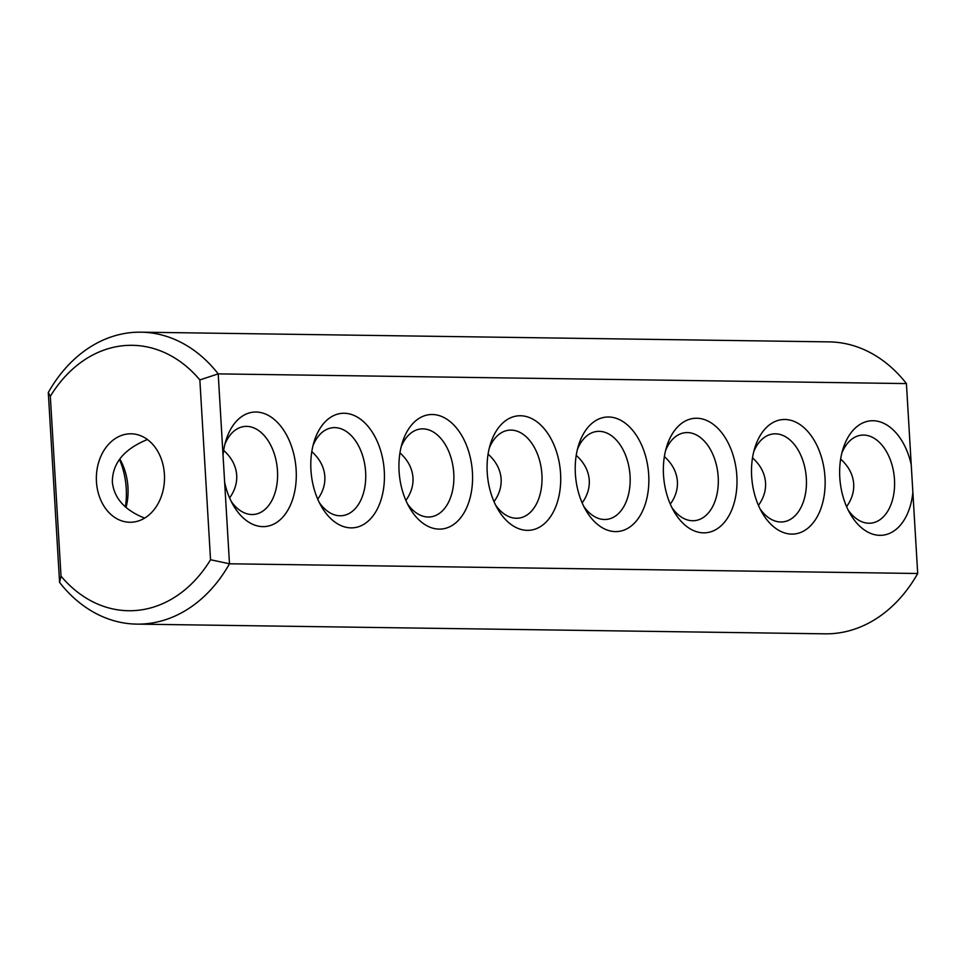 <?xml version="1.0" encoding="UTF-8"?>
<svg xmlns="http://www.w3.org/2000/svg" width="966" height="966" viewBox="0 0 966 966"><rect width="100%" height="100%" fill="white"/><g stroke="black" fill="none" stroke-linecap="round" stroke-linejoin="round"><path stroke-width="1.45" d="M48.3 392.51L50.329 396.314A132.716 102.239 90.8 0 1 199.853 379.916L218.207 373.878L223.037 455.252A57.513 36.503 -96.3 0 1 226.092 439.989A57.513 36.503 -96.3 0 1 265.759 414.148A57.513 36.503 -96.3 0 1 296.139 469.85A57.513 36.503 -96.3 0 1 274.996 523.475A57.513 36.503 -96.3 0 1 233.241 505.206A57.513 36.503 -96.3 0 1 224.655 482.396L229.485 563.782A145.987 112.467 90.8 0 1 136.834 624.121A145.987 112.467 90.8 0 1 59.578 582.413L48.3 392.51A145.987 112.467 90.8 0 1 140.951 332.171A145.987 112.467 90.8 0 1 218.207 373.878L906.422 383.587L912.87 492.286A57.513 36.503 -96.3 0 1 887.839 534.053A57.513 36.503 -96.3 0 1 850.237 513.912A57.513 36.503 -96.3 0 1 843.077 448.695A57.513 36.503 -96.3 0 1 878.323 421.393A57.513 36.503 -96.3 0 1 911.24 464.779M140.951 332.171L829.166 341.879A145.987 112.467 90.8 0 1 906.422 383.587M119.446 459.369A57.513 36.503 -96.3 0 1 126.232 488.482A57.513 36.503 -96.3 0 1 125.375 506.921M912.87 492.286L917.7 573.49A145.987 112.467 90.8 0 1 825.049 633.829L136.834 624.121M199.853 379.916L210.54 559.737L229.485 563.782L917.7 573.49M824.988 477.313A57.513 36.503 -96.3 0 1 803.857 530.938A57.513 36.503 -96.3 0 1 762.089 512.668A57.513 36.503 -96.3 0 1 754.941 447.451A57.513 36.503 -96.3 0 1 794.607 421.611A57.513 36.503 -96.3 0 1 824.988 477.313M736.853 476.069A57.513 36.503 -96.3 0 1 715.709 529.694A57.513 36.503 -96.3 0 1 673.954 511.425A57.513 36.503 -96.3 0 1 666.794 446.207A57.513 36.503 -96.3 0 1 706.472 420.367A57.513 36.503 -96.3 0 1 736.853 476.069M648.705 474.825A57.513 36.503 -96.3 0 1 627.562 528.45A57.513 36.503 -96.3 0 1 585.807 510.181A57.513 36.503 -96.3 0 1 578.658 444.964A57.513 36.503 -96.3 0 1 618.325 419.123A57.513 36.503 -96.3 0 1 648.705 474.825M560.57 473.582A57.513 36.503 -96.3 0 1 539.426 527.207A57.513 36.503 -96.3 0 1 497.671 508.937A57.513 36.503 -96.3 0 1 490.511 443.72A57.513 36.503 -96.3 0 1 530.189 417.88A57.513 36.503 -96.3 0 1 560.57 473.582M384.287 471.094A57.513 36.503 -96.3 0 1 363.144 524.719A57.513 36.503 -96.3 0 1 321.388 506.45A57.513 36.503 -96.3 0 1 314.228 441.233A57.513 36.503 -96.3 0 1 353.906 415.392A57.513 36.503 -96.3 0 1 384.287 471.094M472.422 472.338A57.513 36.503 -96.3 0 1 451.279 525.963A57.513 36.503 -96.3 0 1 409.524 507.693A57.513 36.503 -96.3 0 1 402.375 442.476A57.513 36.503 -96.3 0 1 442.042 416.636A57.513 36.503 -96.3 0 1 472.422 472.338M59.578 582.413L61.015 576.134L50.329 396.314M119.76 458.947A44.243 28.074 -96.3 0 1 119.941 459.248A44.243 28.074 -96.3 0 1 127.959 487.25A44.243 28.074 -96.3 0 1 126.003 507.476M210.54 559.737A132.716 102.239 90.8 0 1 61.015 576.134M133.054 522.111A44.243 34.076 90.8 0 1 129.806 522.256A44.243 34.076 90.8 0 1 96.358 477.542A44.243 34.076 90.8 0 1 131.062 433.794A44.243 34.076 90.8 0 1 164.498 476.395A44.243 34.076 90.8 0 1 133.054 522.111M223.037 455.252L224.655 482.396M224.885 444.3A44.243 28.074 -96.3 0 1 244.458 426.477A44.243 28.074 -96.3 0 1 277.483 470.84A44.243 28.074 -96.3 0 1 254.106 514.419A44.243 28.074 -96.3 0 1 231.128 501.257M841.881 453.006A44.243 28.074 -96.3 0 1 861.443 435.171A44.243 28.074 -96.3 0 1 894.48 479.547A44.243 28.074 -96.3 0 1 871.091 523.125A44.243 28.074 -96.3 0 1 848.124 509.963M753.734 451.762A44.243 28.074 -96.3 0 1 773.307 433.927A44.243 28.074 -96.3 0 1 806.332 478.303A44.243 28.074 -96.3 0 1 782.955 521.881A44.243 28.074 -96.3 0 1 759.976 508.72M665.598 450.518A44.243 28.074 -96.3 0 1 685.16 432.683A44.243 28.074 -96.3 0 1 718.197 477.059A44.243 28.074 -96.3 0 1 694.808 520.638A44.243 28.074 -96.3 0 1 671.841 507.476M577.451 449.275A44.243 28.074 -96.3 0 1 597.024 431.44A44.243 28.074 -96.3 0 1 630.049 475.815A44.243 28.074 -96.3 0 1 606.672 519.394A44.243 28.074 -96.3 0 1 583.693 506.232M489.315 448.031A44.243 28.074 -96.3 0 1 508.877 430.196A44.243 28.074 -96.3 0 1 541.914 474.572A44.243 28.074 -96.3 0 1 518.525 518.15A44.243 28.074 -96.3 0 1 495.558 504.989M313.032 445.543A44.243 28.074 -96.3 0 1 332.594 427.721A44.243 28.074 -96.3 0 1 365.631 472.084A44.243 28.074 -96.3 0 1 342.242 515.663A44.243 28.074 -96.3 0 1 319.275 502.501M401.168 446.787A44.243 28.074 -96.3 0 1 420.741 428.964A44.243 28.074 -96.3 0 1 453.766 473.328A44.243 28.074 -96.3 0 1 430.389 516.907A44.243 28.074 -96.3 0 1 407.41 503.745M147.424 439.518C124.131 449.021 112.43 463.173 112.334 481.974C114.06 498.215 124.831 510.265 144.622 518.102M846.578 506.631C851.734 499.482 854.101 491.935 853.702 484.026C853.026 474.668 848.679 466.349 840.662 459.079M229.594 497.937C234.738 490.776 237.117 483.229 236.706 475.32C236.03 465.962 231.683 457.642 223.665 450.373M758.443 505.387C763.587 498.239 765.966 490.692 765.555 482.783C764.879 473.425 760.532 465.105 752.514 457.836M670.295 504.143C675.451 496.995 677.818 489.448 677.408 481.539C676.743 472.181 672.396 463.861 664.367 456.592M582.16 502.9C587.304 495.751 589.683 488.204 589.272 480.295C588.596 470.937 584.249 462.617 576.231 455.348M494.012 501.656C499.168 494.507 501.535 486.961 501.125 479.051C500.46 469.693 496.113 461.374 488.084 454.105M317.729 499.18C322.885 492.02 325.252 484.473 324.842 476.564C324.178 467.206 319.831 458.886 311.801 451.617M405.877 500.412C411.021 493.264 413.4 485.717 412.989 477.808C412.313 468.45 407.966 460.13 399.948 452.861"/></g></svg>
